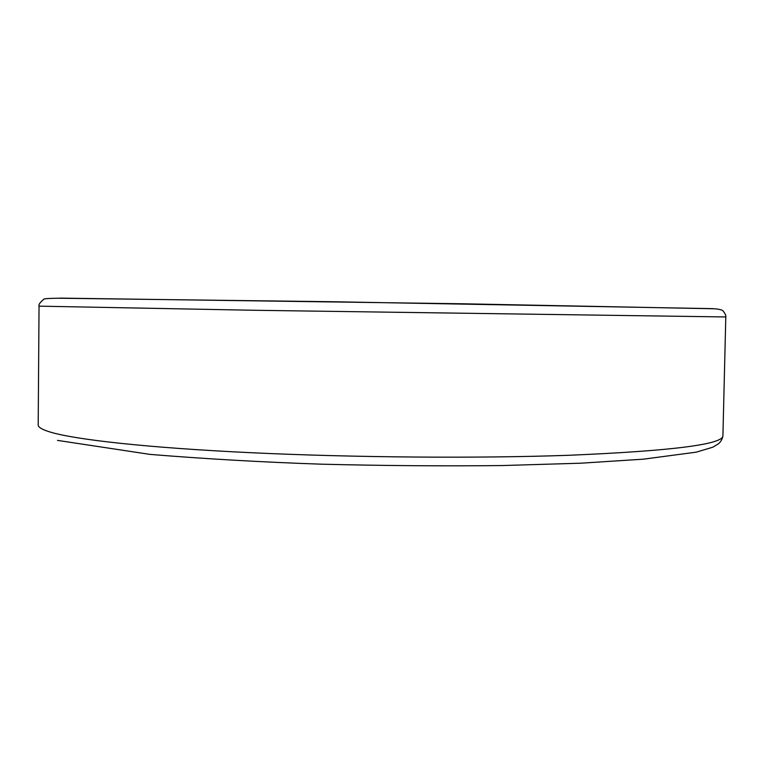 <?xml version="1.0" encoding="UTF-8"?>
<svg xmlns="http://www.w3.org/2000/svg" width="764" height="764" viewBox="0 0 764 764"><rect width="100%" height="100%" fill="white"/><g stroke="black" fill="none" stroke-linecap="round" stroke-linejoin="round"><path stroke-width="1.15" d="M722.916 435.69C723.384 444.381 672.014 450.913 568.808 455.287C477.987 458.505 353.656 457.569 251.05 452.708C148.331 447.838 75.942 439.758 50.472 432.137C42.201 429.654 38.104 427.248 38.2 424.927L39.04 306.154L252.827 310.251L725.8 316.945L722.916 435.69C722.543 438.651 721.13 441.305 718.676 443.645L712.841 447.188L696.338 452.145L643.68 459.145L580.888 463.194L502.005 465.553C443.024 466.183 382.563 465.725 320.613 464.159C262.109 462.144 205.22 458.887 149.954 454.389L57.51 440.389M59.917 298.113L463.767 303.805L714.588 308.78M39.04 306.154C38.372 304.769 39.919 302.515 43.682 299.392C43.3 298.743 48.208 298.352 58.417 298.227L329.227 301.684L712.344 308.646C719.019 308.971 722.715 309.888 723.432 311.378C725.351 314.052 726.144 315.904 725.8 316.945"/></g></svg>

